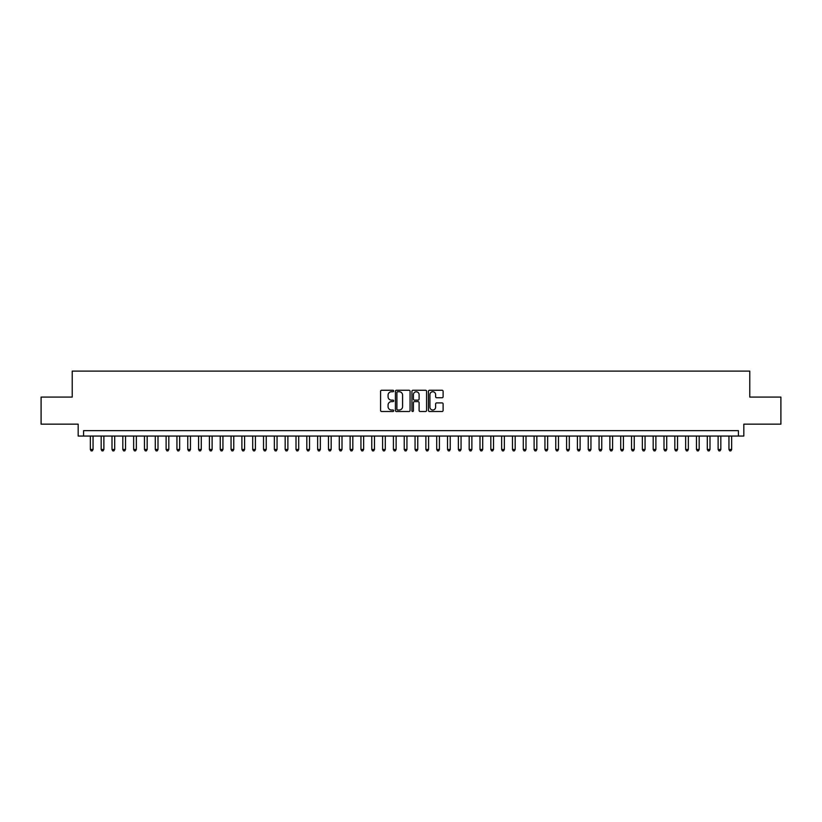 <?xml version="1.0" encoding="UTF-8"?>
<svg xmlns="http://www.w3.org/2000/svg" width="822" height="822" viewBox="0 0 822 822"><rect width="100%" height="100%" fill="white"/><g stroke="black" fill="none" stroke-linecap="round" stroke-linejoin="round"><path stroke-width="1.23" d="M393.687 390.995A0.74 0.74 0 0 0 392.937 390.255L381.655 390.255A1.058 1.058 0 0 0 380.586 391.313L380.586 410.445A1.058 1.058 0 0 0 381.655 411.503L392.937 411.503A0.74 0.74 0 0 0 393.687 410.764A0.74 0.74 0 0 0 392.937 410.014L391.478 410.014A3.401 3.401 0 0 1 388.076 406.613L388.076 405.02A3.401 3.401 0 0 1 391.478 401.619L392.937 401.619A0.74 0.74 0 0 0 393.687 400.879A0.74 0.74 0 0 0 392.937 400.139L391.478 400.139A3.401 3.401 0 0 1 388.076 396.738L388.076 395.146A3.401 3.401 0 0 1 391.478 391.745L392.937 391.745A0.74 0.74 0 0 0 393.687 390.995M442.051 397.745A1.058 1.058 0 0 0 443.109 396.687L443.109 391.313A1.058 1.058 0 0 0 442.051 390.255L429.516 390.255A1.058 1.058 0 0 0 428.447 391.313L428.447 410.445A1.058 1.058 0 0 0 429.516 411.503L442.051 411.503A1.058 1.058 0 0 0 443.109 410.445L443.109 403.962A1.058 1.058 0 0 0 442.051 402.903L436.688 402.903A1.058 1.058 0 0 0 435.619 403.962L435.619 407.178A2.846 2.846 0 0 1 432.783 410.014A2.846 2.846 0 0 1 429.937 407.178L429.937 394.581A2.846 2.846 0 0 1 432.783 391.745A2.846 2.846 0 0 1 435.619 394.581L435.619 396.687A1.058 1.058 0 0 0 436.688 397.745L442.051 397.745M738.413 436.061L743.828 436.061L743.828 424.152L780.9 424.152L780.9 397.088L749.777 397.088L749.777 371.112L72.223 371.112L72.223 397.088L41.1 397.088L41.1 424.152L78.172 424.152L78.172 436.061L738.413 436.061L738.413 430.646L83.587 430.646L83.587 436.061M410.075 391.313A1.058 1.058 0 0 0 409.007 390.255L396.471 390.255A1.058 1.058 0 0 0 395.413 391.313L395.413 410.445A1.058 1.058 0 0 0 396.471 411.503L409.007 411.503A1.058 1.058 0 0 0 410.075 410.445L410.075 391.313M412.993 390.255L425.529 390.255A1.058 1.058 0 0 1 426.587 391.313L426.587 410.445A1.058 1.058 0 0 1 425.529 411.503L420.165 411.503A1.058 1.058 0 0 1 419.097 410.445L419.097 402.688A1.058 1.058 0 0 0 418.038 401.619L414.483 401.619A1.058 1.058 0 0 0 413.415 402.688L413.415 410.764A0.74 0.74 0 0 1 412.675 411.503A0.74 0.74 0 0 1 411.925 410.764L411.925 391.313A1.058 1.058 0 0 1 412.993 390.255M397.643 391.745A0.74 0.74 0 0 0 396.892 392.484L396.892 409.274A0.74 0.74 0 0 0 397.643 410.014L399.184 410.014A3.401 3.401 0 0 0 402.585 406.613L402.585 395.146A3.401 3.401 0 0 0 399.184 391.745L397.643 391.745M419.097 394.642A2.846 2.846 0 0 0 416.261 391.796A2.846 2.846 0 0 0 413.415 394.642L413.415 399.071A1.058 1.058 0 0 0 414.483 400.139L418.038 400.139A1.058 1.058 0 0 0 419.097 399.071L419.097 394.642M90.348 436.061L90.348 449.48L93.05 449.48L93.05 436.061M93.05 449.48L92.239 450.888L91.16 450.888L90.348 449.48M101.168 436.061L101.168 449.48L103.88 449.48L103.88 436.061M103.88 449.48L103.069 450.888L101.979 450.888L101.168 449.48M111.998 436.061L111.998 449.48L114.7 449.48L114.7 436.061M114.7 449.48L113.888 450.888L112.809 450.888L111.998 449.48M122.817 436.061L122.817 449.48L125.53 449.48L125.53 436.061M125.53 449.48L124.718 450.888L123.629 450.888L122.817 449.48M133.647 436.061L133.647 449.48L136.349 449.48L136.349 436.061M136.349 449.48L135.538 450.888L134.459 450.888L133.647 449.48M144.466 436.061L144.466 449.48L147.169 449.48L147.169 436.061M147.169 449.48L146.357 450.888L145.278 450.888L144.466 449.48M155.286 436.061L155.286 449.48L157.999 449.48L157.999 436.061M157.999 449.48L157.187 450.888L156.098 450.888L155.286 449.48M166.116 436.061L166.116 449.48L168.818 449.48L168.818 436.061M168.818 449.48L168.007 450.888L166.928 450.888L166.116 449.48M176.935 436.061L176.935 449.48L179.648 449.48L179.648 436.061M179.648 449.48L178.836 450.888L177.747 450.888L176.935 449.48M187.765 436.061L187.765 449.48L190.468 449.48L190.468 436.061M190.468 449.48L189.656 450.888L188.577 450.888L187.765 449.48M198.585 436.061L198.585 449.48L201.287 449.48L201.287 436.061M201.287 449.48L200.476 450.888L199.397 450.888L198.585 449.48M209.405 436.061L209.405 449.48L212.117 449.48L212.117 436.061M212.117 449.48L211.305 450.888L210.216 450.888L209.405 449.48M220.234 436.061L220.234 449.48L222.937 449.48L222.937 436.061M222.937 449.48L222.125 450.888L221.046 450.888L220.234 449.48M231.054 436.061L231.054 449.48L233.767 449.48L233.767 436.061M233.767 449.48L232.955 450.888L231.866 450.888L231.054 449.48M241.884 436.061L241.884 449.48L244.586 449.48L244.586 436.061M244.586 449.48L243.774 450.888L242.696 450.888L241.884 449.48M252.703 436.061L252.703 449.48L255.406 449.48L255.406 436.061M255.406 449.48L254.594 450.888L253.515 450.888L252.703 449.48M263.523 436.061L263.523 449.48L266.236 449.48L266.236 436.061M266.236 449.48L265.424 450.888L264.335 450.888L263.523 449.48M274.353 436.061L274.353 449.48L277.055 449.48L277.055 436.061M277.055 449.48L276.243 450.888L275.165 450.888L274.353 449.48M285.172 436.061L285.172 449.48L287.885 449.48L287.885 436.061M287.885 449.48L287.073 450.888L285.984 450.888L285.172 449.48M296.002 436.061L296.002 449.48L298.705 449.48L298.705 436.061M298.705 449.48L297.893 450.888L296.814 450.888L296.002 449.48M306.822 436.061L306.822 449.48L309.524 449.48L309.524 436.061M309.524 449.48L308.712 450.888L307.634 450.888L306.822 449.48M317.641 436.061L317.641 449.48L320.354 449.48L320.354 436.061M320.354 449.48L319.542 450.888L318.453 450.888L317.641 449.48M328.471 436.061L328.471 449.48L331.174 449.48L331.174 436.061M331.174 449.48L330.362 450.888L329.283 450.888L328.471 449.48M339.291 436.061L339.291 449.48L342.003 449.48L342.003 436.061M342.003 449.48L341.192 450.888L340.103 450.888L339.291 449.48M350.121 436.061L350.121 449.48L352.823 449.48L352.823 436.061M352.823 449.48L352.011 450.888L350.932 450.888L350.121 449.48M360.94 436.061L360.94 449.48L363.643 449.48L363.643 436.061M363.643 449.48L362.831 450.888L361.752 450.888L360.94 449.48M371.76 436.061L371.76 449.48L374.472 449.48L374.472 436.061M374.472 449.48L373.661 450.888L372.572 450.888L371.76 449.48M382.59 436.061L382.59 449.48L385.292 449.48L385.292 436.061M385.292 449.48L384.48 450.888L383.401 450.888L382.59 449.48M393.409 436.061L393.409 449.48L396.122 449.48L396.122 436.061M396.122 449.48L395.31 450.888L394.221 450.888L393.409 449.48M404.239 436.061L404.239 449.48L406.941 449.48L406.941 436.061M406.941 449.48L406.13 450.888L405.051 450.888L404.239 449.48M415.059 436.061L415.059 449.48L417.761 449.48L417.761 436.061M417.761 449.48L416.949 450.888L415.87 450.888L415.059 449.48M425.878 436.061L425.878 449.48L428.591 449.48L428.591 436.061M428.591 449.48L427.779 450.888L426.69 450.888L425.878 449.48M436.708 436.061L436.708 449.48L439.41 449.48L439.41 436.061M439.41 449.48L438.599 450.888L437.52 450.888L436.708 449.48M447.528 436.061L447.528 449.48L450.24 449.48L450.24 436.061M450.24 449.48L449.428 450.888L448.339 450.888L447.528 449.48M458.357 436.061L458.357 449.48L461.06 449.48L461.06 436.061M461.06 449.48L460.248 450.888L459.169 450.888L458.357 449.48M469.177 436.061L469.177 449.48L471.879 449.48L471.879 436.061M471.879 449.48L471.068 450.888L469.989 450.888L469.177 449.48M479.997 436.061L479.997 449.48L482.709 449.48L482.709 436.061M482.709 449.48L481.898 450.888L480.808 450.888L479.997 449.48M490.826 436.061L490.826 449.48L493.529 449.48L493.529 436.061M493.529 449.48L492.717 450.888L491.638 450.888L490.826 449.48M501.646 436.061L501.646 449.48L504.359 449.48L504.359 436.061M504.359 449.48L503.547 450.888L502.458 450.888L501.646 449.48M512.476 436.061L512.476 449.48L515.178 449.48L515.178 436.061M515.178 449.48L514.367 450.888L513.288 450.888L512.476 449.48M523.295 436.061L523.295 449.48L525.998 449.48L525.998 436.061M525.998 449.48L525.186 450.888L524.107 450.888L523.295 449.48M534.115 436.061L534.115 449.48L536.828 449.48L536.828 436.061M536.828 449.48L536.016 450.888L534.927 450.888L534.115 449.48M544.945 436.061L544.945 449.48L547.647 449.48L547.647 436.061M547.647 449.48L546.836 450.888L545.757 450.888L544.945 449.48M555.764 436.061L555.764 449.48L558.477 449.48L558.477 436.061M558.477 449.48L557.665 450.888L556.576 450.888L555.764 449.48M566.594 436.061L566.594 449.48L569.297 449.48L569.297 436.061M569.297 449.48L568.485 450.888L567.406 450.888L566.594 449.48M577.414 436.061L577.414 449.48L580.116 449.48L580.116 436.061M580.116 449.48L579.304 450.888L578.226 450.888L577.414 449.48M588.233 436.061L588.233 449.48L590.946 449.48L590.946 436.061M590.946 449.48L590.134 450.888L589.045 450.888L588.233 449.48M599.063 436.061L599.063 449.48L601.766 449.48L601.766 436.061M601.766 449.48L600.954 450.888L599.875 450.888L599.063 449.48M609.883 436.061L609.883 449.48L612.596 449.48L612.596 436.061M612.596 449.48L611.784 450.888L610.695 450.888L609.883 449.48M620.713 436.061L620.713 449.48L623.415 449.48L623.415 436.061M623.415 449.48L622.603 450.888L621.524 450.888L620.713 449.48M631.532 436.061L631.532 449.48L634.235 449.48L634.235 436.061M634.235 449.48L633.423 450.888L632.344 450.888L631.532 449.48M642.352 436.061L642.352 449.48L645.064 449.48L645.064 436.061M645.064 449.48L644.253 450.888L643.164 450.888L642.352 449.48M653.182 436.061L653.182 449.48L655.884 449.48L655.884 436.061M655.884 449.48L655.072 450.888L653.993 450.888L653.182 449.48M664.001 436.061L664.001 449.48L666.714 449.48L666.714 436.061M666.714 449.48L665.902 450.888L664.813 450.888L664.001 449.48M674.831 436.061L674.831 449.48L677.534 449.48L677.534 436.061M677.534 449.48L676.722 450.888L675.643 450.888L674.831 449.48M685.651 436.061L685.651 449.48L688.353 449.48L688.353 436.061M688.353 449.48L687.541 450.888L686.462 450.888L685.651 449.48M696.47 436.061L696.47 449.48L699.183 449.48L699.183 436.061M699.183 449.48L698.371 450.888L697.282 450.888L696.47 449.48M707.3 436.061L707.3 449.48L710.003 449.48L710.003 436.061M710.003 449.48L709.191 450.888L708.112 450.888L707.3 449.48M718.12 436.061L718.12 449.48L720.832 449.48L720.832 436.061M720.832 449.48L720.021 450.888L718.931 450.888L718.12 449.48M728.95 436.061L728.95 449.48L731.652 449.48L731.652 436.061M731.652 449.48L730.84 450.888L729.761 450.888L728.95 449.48"/></g></svg>
